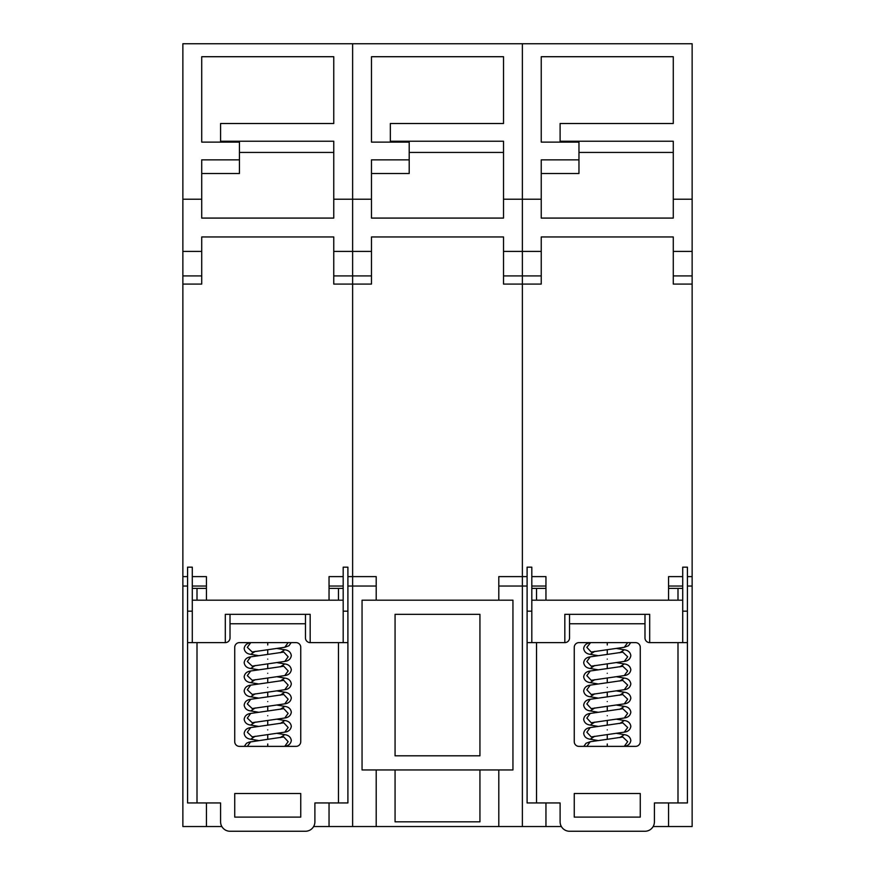 <?xml version="1.0" encoding="UTF-8"?>
<svg xmlns="http://www.w3.org/2000/svg" width="875" height="875" viewBox="0 0 875 875"><rect width="100%" height="100%" fill="white"/><g stroke="black" fill="none" stroke-linecap="round" stroke-linejoin="round"><path stroke-width="1.31" d="M541.242 142.122L541.242 56.711L541.242 142.122L578.966 142.122L578.966 159.852L541.242 159.852L541.242 199.216L522.375 199.216L522.375 43.75L692.136 43.75L692.136 586.042L687.422 586.042M668.566 802.955L668.566 826.536L692.136 826.536L692.136 586.042M668.566 600.184L668.566 576.614L682.708 576.614M545.956 600.184L545.956 576.614L531.814 576.614M527.1 576.614L522.375 576.614L522.375 284.08L522.375 586.042L527.1 586.042M692.136 576.614L687.422 576.614M644.984 614.337L644.984 637.908A4.714 4.714 0 0 0 649.698 642.622L649.698 614.337L649.698 642.622L687.422 642.622L687.422 802.955L654.413 802.955L654.413 821.822A9.428 9.428 0 0 1 644.984 831.25L569.538 831.25A9.428 9.428 0 0 1 560.109 821.822L560.109 802.955L536.528 802.955L536.528 642.622L527.1 642.622L527.1 567.175L531.814 567.175L531.814 600.184L682.708 600.184L682.708 642.622M531.814 600.184L531.814 642.622M536.528 642.622L564.823 642.622L564.823 614.337L649.698 614.337M561.367 826.536L545.956 826.536L545.956 802.955M668.566 826.536L653.155 826.536M545.956 826.536L522.375 826.536L522.375 586.042L522.375 826.536L498.805 826.536L498.805 769.945L512.947 769.945L512.947 600.184L362.053 600.184L362.053 769.945L498.805 769.945M682.708 586.042L668.566 586.042M503.519 123.506L503.519 56.711L503.519 123.506L390.348 123.506L390.348 141.236L503.519 141.236L503.519 199.216L522.375 199.216L522.375 251.409L522.375 43.75L352.625 43.75L352.625 199.216L371.481 199.216L371.481 159.852L409.205 159.852L409.205 142.122L371.481 142.122L371.481 56.711L371.481 142.122M522.375 275.909L522.375 251.409L522.375 275.909L541.242 275.909L541.242 284.08L522.375 284.08L522.375 275.909L503.519 275.909L503.519 284.08L522.375 284.08L522.375 275.909M531.814 586.042L545.956 586.042M560.109 142.122L560.109 123.506L673.28 123.506L673.28 56.711L673.28 123.506M541.242 56.711L673.28 56.711M692.136 199.216L673.28 199.216L673.28 141.236L560.109 141.236M578.966 152.436L673.28 152.436M673.28 199.216L673.28 218.083L541.242 218.083L541.242 199.216M541.242 275.909L541.242 236.95L673.28 236.95L673.28 275.909L692.136 275.909M692.136 284.08L673.28 284.08L673.28 275.909M578.966 159.852L578.966 173.512L541.242 173.512M569.538 614.337L569.538 637.908A4.714 4.714 0 0 1 564.823 642.622L564.823 614.337M531.814 588.394L545.956 588.394M527.1 611.166L531.814 611.166M640.27 793.527L574.252 793.527L574.252 817.108L640.27 817.108L640.27 793.527M574.252 741.65L574.252 647.347A4.714 4.714 0 0 1 578.966 642.622L635.556 642.622A4.714 4.714 0 0 1 640.27 647.347L640.27 741.65A4.714 4.714 0 0 1 635.556 746.375L578.966 746.375A4.714 4.714 0 0 1 574.252 741.65M536.528 802.955L527.1 802.955L527.1 642.622M682.708 600.184L682.708 567.175L687.422 567.175L687.422 611.166L682.708 611.166M687.422 642.622L687.422 611.166M668.566 588.394L682.708 588.394M498.805 586.042L522.375 586.042L522.375 576.614L498.805 576.614L498.805 600.184M347.9 576.614L352.625 576.614L352.625 586.042L352.625 576.614L376.195 576.614L376.195 600.184M187.578 576.614L182.864 576.614L182.864 284.08L201.72 284.08L201.72 236.95L333.758 236.95L333.758 284.08L352.625 284.08L352.625 251.409L352.625 576.614L352.625 284.08L371.481 284.08L371.481 236.95L503.519 236.95L503.519 275.909M479.938 755.803L479.938 614.337L479.938 755.803L395.062 755.803L395.062 614.337L395.062 755.803M479.938 614.337L395.062 614.337M376.195 769.945L376.195 826.536L498.805 826.536M479.938 769.945L479.938 821.822L395.062 821.822L395.062 769.945M376.195 586.042L352.625 586.042L352.625 826.536L376.195 826.536M333.758 251.409L352.625 251.409L352.625 43.75L182.864 43.75L182.864 199.216L201.72 199.216L201.72 159.852L239.444 159.852L239.444 142.122L201.72 142.122L201.72 56.711L201.72 142.122M503.519 56.711L371.481 56.711M390.348 141.236L390.348 142.122M503.519 152.436L409.205 152.436M371.481 199.216L371.481 218.083L503.519 218.083L503.519 199.216M371.481 173.512L409.205 173.512L409.205 159.852M371.481 251.409L352.625 251.409L352.625 199.216L333.758 199.216L333.758 141.236L220.588 141.236L220.588 142.122M347.9 586.042L352.625 586.042L352.625 826.536L329.044 826.536L329.044 802.955M343.186 576.614L329.044 576.614L329.044 600.184M192.292 576.614L206.434 576.614L206.434 600.184M343.186 642.622L343.186 600.184L192.292 600.184L192.292 567.175L187.578 567.175L187.578 642.622L197.006 642.622L197.006 802.955L220.588 802.955L220.588 821.822A9.428 9.428 0 0 0 230.016 831.25L305.462 831.25A9.428 9.428 0 0 0 314.891 821.822L314.891 802.955L347.9 802.955L347.9 642.622L310.177 642.622L310.177 614.337L310.177 642.622A4.714 4.714 0 0 1 305.462 637.908L305.462 614.337M192.292 642.622L192.292 600.184M310.177 614.337L225.302 614.337L225.302 642.622L197.006 642.622M206.434 802.955L206.434 826.536L221.845 826.536M313.633 826.536L329.044 826.536M182.864 576.614L182.864 826.536L206.434 826.536M329.044 586.042L343.186 586.042M201.72 275.909L182.864 275.909L182.864 199.216M182.864 275.909L182.864 284.08M206.434 586.042L192.292 586.042M187.578 586.042L182.864 586.042M333.758 123.506L333.758 56.711L333.758 123.506L220.588 123.506L220.588 141.236M333.758 56.711L201.72 56.711M333.758 152.436L239.444 152.436M201.72 199.216L201.72 218.083L333.758 218.083L333.758 199.216M201.72 173.512L239.444 173.512L239.444 159.852M225.302 614.337L225.302 642.622A4.714 4.714 0 0 0 230.016 637.908L230.016 614.337M206.434 588.394L192.292 588.394M192.292 611.166L187.578 611.166M234.73 793.527L300.748 793.527L300.748 817.108L234.73 817.108L234.73 793.527M234.73 647.347L234.73 741.65A4.714 4.714 0 0 0 239.444 746.375L296.034 746.375A4.714 4.714 0 0 0 300.748 741.65L300.748 647.347A4.714 4.714 0 0 0 296.034 642.622L239.444 642.622A4.714 4.714 0 0 0 234.73 647.347M187.578 642.622L187.578 802.955L197.006 802.955M343.186 611.166L347.9 611.166L347.9 567.175L343.186 567.175L343.186 600.184M347.9 611.166L347.9 642.622M343.186 588.394L329.044 588.394M541.242 251.409L503.519 251.409M692.136 251.409L673.28 251.409M536.528 600.184L536.528 588.394M677.994 642.622L677.994 802.955M569.538 623.766L644.984 623.766M677.994 588.394L677.994 600.184M627.681 642.622L624.302 647.27L628.48 645.739L630.7 642.622M607.261 644.984C607.261 650.584 607.261 650.584 607.261 644.984L607.261 642.622M590.581 642.622L586.841 647.347L591.227 652.039M590.22 642.698C586.403 643.213 584.227 645.159 583.68 648.517C584.227 651.886 586.403 653.822 590.22 654.347L594.737 651.383M619.784 652.739L624.302 649.775C628.119 650.289 630.295 652.225 630.842 655.594C630.295 658.962 628.119 660.898 624.302 661.413L627.681 656.775L622.814 652.148L607.261 654.413L607.261 649.698L591.708 651.973M607.261 659.127C607.261 664.727 607.261 664.727 607.261 659.127C607.261 653.538 607.261 653.538 607.261 659.127M607.261 654.413L590.22 656.852L586.841 661.489L591.227 666.192M590.22 656.852C586.403 657.366 584.227 659.302 583.68 662.67C584.227 666.028 586.403 667.975 590.22 668.489L594.737 665.525M619.784 666.881L624.302 663.917C628.119 664.442 630.295 666.378 630.842 669.747C630.295 673.105 628.119 675.052 624.302 675.566L627.681 670.917L622.814 666.291L607.261 668.566L607.261 663.852L591.708 666.116M607.261 673.28C607.261 678.88 607.261 678.88 607.261 673.28C607.261 667.68 607.261 667.68 607.261 673.28M607.261 668.566L590.22 670.994L586.841 675.631L591.227 680.334M590.22 670.994C586.403 671.508 584.227 673.455 583.68 676.812C584.227 680.181 586.403 682.117 590.22 682.631L594.737 679.678M619.784 681.023L624.302 678.07C628.119 678.584 630.295 680.52 630.842 683.889C630.295 687.258 628.119 689.194 624.302 689.708L627.681 685.07L622.814 680.444L607.261 682.708L607.261 677.994L591.708 680.258M607.261 687.422C607.261 693.022 607.261 693.022 607.261 687.422C607.261 681.822 607.261 681.822 607.261 687.422M607.261 682.708L590.22 685.147L586.841 689.784L591.227 694.488M590.22 685.147C586.403 685.661 584.227 687.597 583.68 690.966C584.227 694.323 586.403 696.27 590.22 696.784L594.737 693.82M619.784 695.177L624.302 692.212C628.119 692.727 630.295 694.673 630.842 698.031C630.295 701.4 628.119 703.336 624.302 703.85L627.681 699.212L622.814 694.586L607.261 696.861L607.261 692.136L591.708 694.411M607.261 701.575C607.261 707.175 607.261 707.175 607.261 701.575C607.261 695.975 607.261 695.975 607.261 701.575M607.261 696.861L590.22 699.289L586.841 703.927L591.227 708.63M590.22 699.289C586.403 699.803 584.227 701.739 583.68 705.108C584.227 708.477 586.403 710.413 590.22 710.927L594.737 707.973M619.784 709.319L624.302 706.366C628.119 706.88 630.295 708.816 630.842 712.184C630.295 715.542 628.119 717.489 624.302 718.003L627.681 713.366L622.814 708.739L607.261 711.003L607.261 706.289L591.708 708.553M607.261 715.717C607.261 721.317 607.261 721.317 607.261 715.717C607.261 710.117 607.261 710.117 607.261 715.717M607.261 711.003L590.22 713.431L586.841 718.08L591.227 722.783M590.22 713.431C586.403 713.945 584.227 715.892 583.68 719.25C584.227 722.619 586.403 724.566 590.22 725.08L594.737 722.116M619.784 723.472L624.302 720.508C628.119 721.022 630.295 722.969 630.842 726.327C630.295 729.695 628.119 731.631 624.302 732.145L627.681 727.508L622.814 722.881L607.261 725.145L607.261 720.431L591.708 722.706M607.261 729.87C607.261 735.459 607.261 735.459 607.261 729.87C607.261 724.27 607.261 724.27 607.261 729.87M607.261 725.145L590.22 727.584L586.841 732.222L591.227 736.925M590.22 727.584C586.403 728.098 584.227 730.034 583.68 733.403C584.227 736.772 586.403 738.708 590.22 739.222L594.737 736.258M619.784 737.614L624.302 734.65C628.119 735.175 630.295 737.111 630.842 740.48C630.295 743.838 628.119 745.784 624.302 746.298L627.681 741.65L622.814 737.023L607.261 739.298L607.261 734.584L591.708 736.848M607.261 744.013C607.261 738.413 607.261 738.413 607.261 744.013L607.261 746.375M607.261 739.298L590.22 741.727L586.841 746.375M371.481 275.909L333.758 275.909M182.864 251.409L201.72 251.409M197.006 588.394L197.006 600.184M338.472 802.955L338.472 642.622M305.462 623.766L230.016 623.766M338.472 600.184L338.472 588.394M291.178 642.622L288.958 645.739L284.78 647.27L288.159 642.622M267.739 644.984C267.739 650.584 267.739 650.584 267.739 644.984C267.739 650.584 267.739 650.584 267.739 644.984L267.739 642.622L267.739 644.984M284.78 647.27L252.186 651.973L247.319 647.347L250.698 642.698C246.881 643.213 244.705 645.159 244.158 648.517C244.705 651.886 246.881 653.822 250.698 654.347L258.234 655.594M255.216 651.383L250.698 654.347M267.739 649.698L267.739 654.413L250.698 656.852C246.881 657.366 244.705 659.302 244.158 662.67C244.705 666.028 246.881 667.975 250.698 668.489L258.234 669.747M277.255 648.517L284.78 649.775L280.262 652.739M284.78 649.775C288.597 650.289 290.773 652.225 291.32 655.594C290.773 658.962 288.597 660.898 284.78 661.413L288.159 656.775L283.773 652.072M267.739 659.127C267.739 664.727 267.739 664.727 267.739 659.127C267.739 664.727 267.739 664.727 267.739 659.127C267.739 653.538 267.739 653.538 267.739 659.127C267.739 653.538 267.739 653.538 267.739 659.127M284.78 661.413L252.186 666.116L247.319 661.489L250.698 656.852M255.216 665.525L250.698 668.489M267.739 663.852L267.739 668.566L250.698 670.994C246.881 671.508 244.705 673.455 244.158 676.812C244.705 680.181 246.881 682.117 250.698 682.631L258.234 683.889M277.255 662.67L284.78 663.917L280.262 666.881M284.78 663.917C288.597 664.442 290.773 666.378 291.32 669.747C290.773 673.105 288.597 675.052 284.78 675.566L288.159 670.917L283.773 666.214M267.739 673.28C267.739 678.88 267.739 678.88 267.739 673.28C267.739 678.88 267.739 678.88 267.739 673.28C267.739 667.68 267.739 667.68 267.739 673.28C267.739 667.68 267.739 667.68 267.739 673.28M284.78 675.566L252.186 680.258L247.319 675.631L250.698 670.994M255.216 679.678L250.698 682.631M267.739 677.994L267.739 682.708L250.698 685.147C246.881 685.661 244.705 687.597 244.158 690.966C244.705 694.323 246.881 696.27 250.698 696.784L258.234 698.031M277.255 676.812L284.78 678.07L280.262 681.023M284.78 678.07C288.597 678.584 290.773 680.52 291.32 683.889C290.773 687.258 288.597 689.194 284.78 689.708L288.159 685.07L283.773 680.367M267.739 687.422C267.739 693.022 267.739 693.022 267.739 687.422C267.739 693.022 267.739 693.022 267.739 687.422C267.739 681.822 267.739 681.822 267.739 687.422C267.739 681.822 267.739 681.822 267.739 687.422M284.78 689.708L252.186 694.411L247.319 689.784L250.698 685.147M255.216 693.82L250.698 696.784M267.739 692.136L267.739 696.861L250.698 699.289C246.881 699.803 244.705 701.739 244.158 705.108C244.705 708.477 246.881 710.413 250.698 710.927L258.234 712.184M277.255 690.966L284.78 692.212L280.262 695.177M284.78 703.861L288.159 699.212L283.773 694.509M267.739 701.575C267.739 707.175 267.739 707.175 267.739 701.575C267.739 707.175 267.739 707.175 267.739 701.575C267.739 695.975 267.739 695.975 267.739 701.575C267.739 695.975 267.739 695.975 267.739 701.575M284.78 692.212C288.597 692.727 290.773 694.673 291.32 698.031C290.773 701.4 288.597 703.336 284.78 703.85L252.186 708.553L247.319 703.927L250.698 699.289M255.216 707.973L250.698 710.927M267.739 706.289L267.739 711.003L250.698 713.431C246.881 713.945 244.705 715.892 244.158 719.25C244.705 722.619 246.881 724.566 250.698 725.08L258.234 726.327M277.255 705.108L284.78 706.366L280.262 709.319M284.78 706.366C288.597 706.88 290.773 708.816 291.32 712.184C290.773 715.542 288.597 717.489 284.78 718.003L288.159 713.366L283.773 708.662M267.739 715.717C267.739 721.317 267.739 721.317 267.739 715.717C267.739 721.317 267.739 721.317 267.739 715.717C267.739 710.117 267.739 710.117 267.739 715.717C267.739 710.117 267.739 710.117 267.739 715.717M284.78 718.003L252.186 722.706L247.319 718.08L250.698 713.431M255.216 722.116L250.698 725.08M267.739 720.431L267.739 725.145L250.698 727.584C246.881 728.098 244.705 730.034 244.158 733.403C244.705 736.772 246.881 738.708 250.698 739.222L258.234 740.48M277.255 719.25L284.78 720.508L280.262 723.472M284.78 720.508C288.597 721.022 290.773 722.969 291.32 726.327C290.773 729.695 288.597 731.631 284.78 732.145L288.159 727.508L283.773 722.805M267.739 729.87C267.739 735.459 267.739 735.459 267.739 729.87C267.739 735.459 267.739 735.459 267.739 729.87C267.739 724.27 267.739 724.27 267.739 729.87C267.739 724.27 267.739 724.27 267.739 729.87M284.78 732.145L252.186 736.848L247.319 732.222L250.698 727.584M255.216 736.258L250.698 739.222M267.739 734.584L267.739 739.298L248.927 742.175L246.52 743.258L244.3 746.375M277.255 733.403L284.78 734.65L280.262 737.614M284.78 734.65C288.597 735.175 290.773 737.111 291.32 740.48C290.773 743.838 288.597 745.784 284.78 746.298L288.159 741.65L283.773 736.958M267.739 744.013L267.739 746.375L267.739 744.013C267.739 738.413 267.739 738.413 267.739 744.013C267.739 738.413 267.739 738.413 267.739 744.013M247.319 746.375L250.698 741.727M624.302 647.27L607.261 649.698M590.22 654.347L597.745 655.594M616.766 648.517L624.302 649.775M624.302 661.413L607.261 663.852M590.22 668.489L597.745 669.747M616.766 662.67L624.302 663.917M624.302 675.566L607.261 677.994M590.22 682.631L597.745 683.889M616.766 676.812L624.302 678.07M624.302 689.708L607.261 692.136M590.22 696.784L597.745 698.031M616.766 690.966L624.302 692.212M624.302 703.85L607.261 706.289M590.22 710.927L597.745 712.184M616.766 705.108L624.302 706.366M624.302 718.003L607.261 720.431M590.22 725.08L597.745 726.327M616.766 719.25L624.302 720.508M624.302 732.145L607.261 734.584M590.22 739.222L597.745 740.48M616.766 733.403L624.302 734.65M590.22 741.727L586.042 743.258L583.822 746.375M283.292 652.148L267.739 654.413M283.292 666.291L267.739 668.566M283.292 680.444L267.739 682.708M283.292 694.586L267.739 696.861M283.292 708.739L267.739 711.003M283.292 722.881L267.739 725.145M283.292 737.023L267.739 739.298"/></g></svg>
